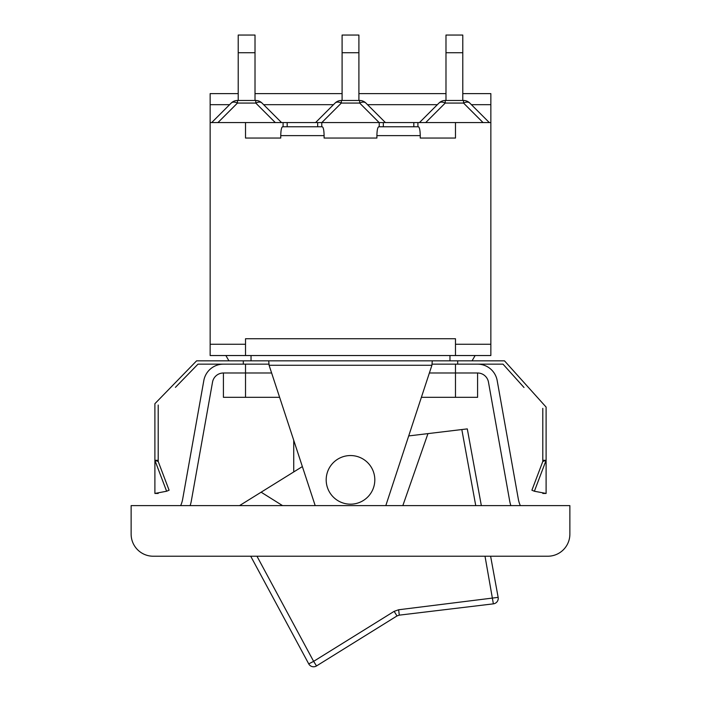 <?xml version="1.0" encoding="UTF-8"?>
<svg xmlns="http://www.w3.org/2000/svg" width="701" height="701" viewBox="0 0 701 701"><rect width="100%" height="100%" fill="white"/><g stroke="black" fill="none" stroke-linecap="round" stroke-linejoin="round"><path stroke-width="1.05" d="M431.912 365.265L432.28 360.84L268.72 360.84L269.088 365.265L431.912 365.265L385.813 505.614M180.656 505.614A26.524 26.524 0 0 0 182.654 499.217L203.825 380.555A19.891 19.891 0 0 1 223.409 364.152L245.516 364.152L245.516 372.993L223.409 372.993A11.05 11.05 0 0 0 212.534 382.106L191.355 500.768A35.365 35.365 0 0 1 190.137 505.614M510.863 505.614A35.365 35.365 0 0 1 509.645 500.768L488.466 382.106A11.05 11.05 0 0 0 477.591 372.993L455.484 372.993L455.484 364.152L477.591 364.152A19.891 19.891 0 0 1 497.175 380.555L518.346 499.217A26.524 26.524 0 0 0 520.344 505.614M315.187 505.614L269.088 365.265M472.062 360.84L475.129 355.538M228.938 360.84L225.871 355.538M293.728 440.281L293.728 471.948M421.389 397.309L477.591 397.309L477.591 372.993M223.409 372.993L223.409 397.309L279.611 397.309M429.371 372.993L455.484 372.993L455.484 397.309M271.629 372.993L245.516 372.993L245.516 397.309M158.207 492.829L158.207 493.451L154.895 493.451L166.619 491.235L169.099 490.218L158.207 461.477L154.895 460.303L158.207 460.303L158.207 461.477M166.619 491.235L154.895 460.303L154.895 493.451M175.416 387.364L197.989 364.152L223.409 364.152M268.72 360.84L196.595 360.84L154.895 403.697L154.895 460.303M158.207 460.303L158.207 405.047M542.793 461.477L542.793 460.303L546.105 460.303L542.793 461.477L531.901 490.218L534.381 491.235L546.105 460.303L546.105 493.451L534.381 491.235M546.105 493.451L542.793 493.451L542.793 492.829M477.591 364.152L503.011 364.152L524.006 387.487M546.105 460.303L546.105 407.088L504.483 360.84L432.28 360.84M542.793 408.359L542.793 460.303M457.7 364.152L457.7 360.84M243.3 364.152L243.3 360.84M455.484 364.152L432.28 364.152M268.72 364.152L245.516 364.152M131.131 505.614L569.869 505.614L569.869 534.127A22.099 22.099 0 0 1 547.761 556.226L153.239 556.226A22.099 22.099 0 0 1 131.131 534.127L131.131 505.614M239.532 505.614L302.368 466.577M408.709 435.926L461.819 429.547L475.742 505.614M399.272 615.145L397.011 615.942L394.137 611.351L398.65 609.765L399.272 615.145L493.373 603.85L399.272 615.145M485.013 556.226L493.373 603.85A5.529 5.529 0 0 0 498.148 597.366L398.65 609.765L394.137 611.351L313.627 661.358L316.51 665.95L397.011 615.942M467.295 428.889L481.342 505.614L467.295 428.889L461.819 429.547M498.148 597.366L490.612 556.226L498.148 597.366M256.969 556.226L313.627 661.358L308.729 663.873A5.529 5.529 0 0 0 316.51 665.95M250.713 556.226L308.729 663.873M402.838 505.614L427.96 433.612M261.131 492.198L282.547 505.614M327.56 487.914A24.316 24.316 0 0 1 354.995 455.965A24.316 24.316 0 0 1 368.945 495.703A24.316 24.316 0 0 1 327.56 487.914M438.975 103.065A8.841 8.841 0 0 1 445.223 100.471L445.223 103.065A8.841 5.109 45 0 0 438.975 103.065L419.461 122.579M463.536 100.471L463.536 103.065A8.841 5.109 -45 0 1 469.793 103.065A8.841 8.841 0 0 0 463.536 100.471L445.223 100.471M489.307 122.579L469.793 103.065M445.985 100.471L445.985 52.733L462.783 52.733L462.783 35.05L445.985 35.05L445.985 52.733M462.783 100.471L462.783 52.733M379.232 126.776L379.232 122.579L490.849 122.579L490.849 93.619L462.783 93.619M335.087 103.065A8.841 5.109 45 0 1 341.343 103.065L359.657 103.065A8.841 5.109 -45 0 1 365.913 103.065A8.841 8.841 0 0 0 359.657 100.471L341.343 100.471A8.841 8.841 0 0 0 335.087 103.065L315.581 122.579L321.768 122.579L321.768 126.776L302.85 126.776M383.263 122.579L385.419 122.579L365.913 103.065M238.217 93.619L210.151 93.619L210.151 122.579L317.737 122.579M342.097 100.471L342.097 52.733L358.903 52.733L358.903 35.05L342.097 35.05L342.097 52.733M358.903 100.471L358.903 52.733M281.539 122.579L262.025 103.065A8.841 8.841 0 0 0 255.777 100.471L237.464 100.471A8.841 8.841 0 0 0 231.207 103.065A8.841 5.109 45 0 1 237.464 103.065L237.464 100.471M217.95 122.579L237.464 103.065L255.777 103.065A8.841 5.109 -45 0 1 262.025 103.065M231.207 103.065L211.693 122.579M255.015 100.471L255.015 35.05L238.217 35.05L238.217 52.733L255.015 52.733M238.217 100.471L238.217 52.733M420.25 138.044L455.484 138.044L420.25 138.044L420.25 135.617C420.136 130.255 419.522 127.31 418.418 126.776L378.733 126.776C377.62 127.31 377.007 130.255 376.901 135.617L376.901 138.044L324.099 138.044L324.099 135.617C323.993 130.255 323.38 127.31 322.267 126.776L282.582 126.776C281.478 127.31 280.864 130.255 280.75 135.617L280.75 138.044L245.516 138.044L280.75 138.044M245.516 344.261L245.516 355.538L210.151 355.538L210.151 344.261L245.516 344.261L245.516 338.741L455.484 338.741L455.484 344.261L490.849 344.261L490.849 355.538L455.484 355.538L455.484 344.261M287.182 122.579L287.182 126.776L302.008 126.776M398.992 126.776L417.91 126.776L417.91 122.579M383.333 122.579L383.333 126.776L398.15 126.776M324.099 138.044L376.901 138.044M245.516 355.538L455.484 355.538M245.516 122.579L245.516 138.044M321.768 122.579L379.232 122.579M455.484 122.579L455.484 138.044M490.849 122.579L490.849 344.261M283.09 126.776L283.09 122.579M210.151 122.579L210.151 344.261M449.963 360.84L449.963 355.538M251.037 360.84L251.037 355.538M425.709 122.579L445.223 103.065L463.536 103.065L483.05 122.579M379.171 122.579L359.657 103.065L359.657 100.471M321.829 122.579L341.343 103.065L341.343 100.471M210.151 104.677L229.604 104.677M263.637 104.677L333.483 104.677M367.517 104.677L437.363 104.677M471.396 104.677L490.849 104.677M275.291 122.579L255.777 103.065L255.777 100.471M280.75 135.617L324.099 135.617M376.901 135.617L420.25 135.617M317.667 122.579L317.667 126.776M413.818 122.579L413.818 126.776M255.015 93.619L342.097 93.619M358.903 93.619L445.985 93.619"/></g></svg>
